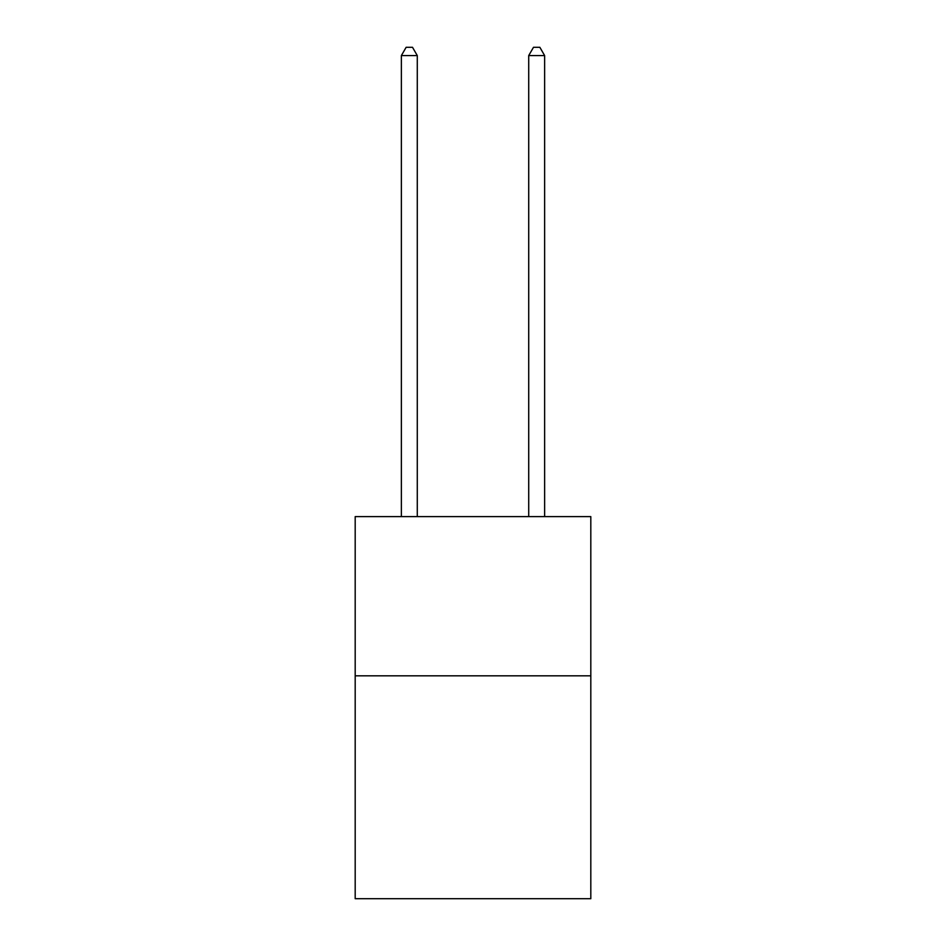 <?xml version="1.0" encoding="UTF-8"?>
<svg xmlns="http://www.w3.org/2000/svg" width="946" height="946" viewBox="0 0 946 946"><rect width="100%" height="100%" fill="white"/><g stroke="black" fill="none" stroke-linecap="round" stroke-linejoin="round"><path stroke-width="1.42" d="M590.812 675.822L590.812 898.7L355.188 898.7L355.188 516.622L590.812 516.622L590.812 675.822L355.188 675.822M417.281 516.622L417.281 55.578L401.364 55.578L401.364 516.622M401.364 55.578L406.141 47.3L412.503 47.3L417.281 55.578M544.636 516.622L544.636 55.578L528.719 55.578L528.719 516.622M528.719 55.578L533.497 47.3L539.859 47.3L544.636 55.578"/></g></svg>
